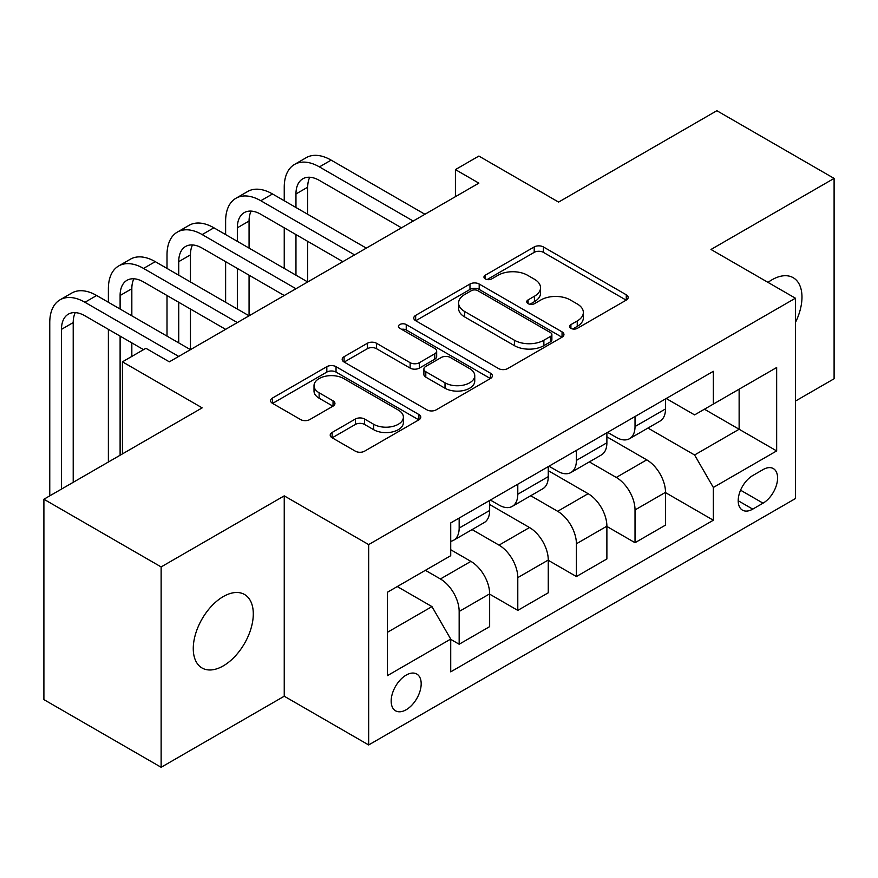 <?xml version="1.0" encoding="UTF-8"?>
<svg xmlns="http://www.w3.org/2000/svg" width="878" height="878" viewBox="0 0 878 878"><rect width="100%" height="100%" fill="white"/><g stroke="black" fill="none" stroke-linecap="round" stroke-linejoin="round"><path stroke-width="1.32" d="M570.909 328.339A4.555 2.634 0 0 0 577.351 328.339L626.266 300.1A6.508 3.753 0 0 0 628.165 297.444A6.508 3.753 0 0 0 626.266 294.788L543.405 246.948A6.508 3.753 0 0 0 534.197 246.948L485.293 275.187A4.555 2.634 0 0 0 483.954 277.053A4.555 2.634 0 0 0 485.293 278.908A4.555 2.634 0 0 0 491.735 278.908L498.067 275.253A20.831 12.029 0 0 1 527.524 275.253L534.428 279.237A20.831 12.029 0 0 1 540.53 287.743A20.831 12.029 0 0 1 534.428 296.248L528.095 299.903A4.555 2.634 0 0 0 526.767 301.769A4.555 2.634 0 0 0 528.095 303.623A4.555 2.634 0 0 0 534.548 303.623L540.87 299.969A20.831 12.029 0 0 1 570.338 299.969L577.241 303.953A20.831 12.029 0 0 1 583.343 312.458A20.831 12.029 0 0 1 577.241 320.964L570.909 324.619A4.555 2.634 0 0 0 569.581 326.484A4.555 2.634 0 0 0 570.909 328.339L570.909 324.619M223.275 665.886A42.44 24.507 120 0 0 251.009 628.483A42.44 24.507 120 0 0 244.501 594.472A42.44 24.507 120 0 0 223.275 596.579A42.44 24.507 120 0 0 195.553 633.982A42.44 24.507 120 0 0 202.05 667.993A42.44 24.507 120 0 0 223.275 665.886M795.413 322.544A42.44 24.507 120 0 0 793.185 277.689A42.44 24.507 120 0 0 771.96 279.797A42.44 24.507 120 0 0 768.009 282.387M406.174 709.753A21.226 12.248 120 0 0 420.035 691.052A21.226 12.248 120 0 0 416.787 674.041A21.226 12.248 120 0 0 406.174 675.094A21.226 12.248 120 0 0 392.312 693.796A21.226 12.248 120 0 0 395.561 710.807A21.226 12.248 120 0 0 406.174 709.753M332.125 432.448A6.508 3.753 0 0 0 330.216 435.104A6.508 3.753 0 0 0 332.125 437.771L355.37 451.182A6.508 3.753 0 0 0 364.568 451.182L418.894 419.827A6.508 3.753 0 0 0 420.792 417.171A6.508 3.753 0 0 0 418.894 414.515L336.033 366.675A6.508 3.753 0 0 0 326.825 366.675L272.509 398.03A6.508 3.753 0 0 0 270.6 400.697A6.508 3.753 0 0 0 272.509 403.353L300.594 419.563A6.508 3.753 0 0 0 309.791 419.563L333.036 406.141A6.508 3.753 0 0 0 334.946 403.485A6.508 3.753 0 0 0 333.036 400.829L319.12 392.784A17.417 10.053 0 0 1 314.017 385.672A17.417 10.053 0 0 1 324.761 376.388A17.417 10.053 0 0 1 343.748 378.572L398.294 410.059A17.417 10.053 0 0 1 403.386 417.171A17.417 10.053 0 0 1 392.642 426.456A17.417 10.053 0 0 1 373.666 424.283L364.568 419.025A6.508 3.753 0 0 0 355.37 419.025L332.125 432.448L332.125 437.771M795.413 401.092L834.1 378.758L834.1 178.399L716.865 110.716L558.584 202.094L478.861 156.064L455.419 169.597L478.861 183.14L169.344 361.835L145.902 348.292L122.448 361.835L122.448 453.893M161.135 566.925L161.135 767.284L284.242 696.221L284.242 495.861L161.135 566.925L43.9 499.242L202.17 407.864L122.448 361.835M284.242 495.861L368.661 544.59L795.413 298.213L795.413 498.572L368.661 744.95L368.661 544.59M834.1 178.399L710.993 249.473L795.413 298.213M498.528 368.541A6.508 3.753 0 0 0 507.736 368.541L562.052 337.174A6.508 3.753 0 0 0 563.95 334.518A6.508 3.753 0 0 0 562.052 331.862L479.19 284.022A6.508 3.753 0 0 0 469.982 284.022L415.667 315.389A6.508 3.753 0 0 0 413.757 318.045A6.508 3.753 0 0 0 415.667 320.7L498.528 368.541M401.608 329.327A4.555 2.634 0 0 1 406.229 329.963L406.229 324.553L490.473 373.183A6.508 3.753 0 0 1 492.371 375.839A6.508 3.753 0 0 1 490.473 378.506L436.157 409.861A6.508 3.753 0 0 1 426.949 409.861L344.088 362.021L344.088 356.709A6.508 3.753 0 0 0 342.179 359.365A6.508 3.753 0 0 0 344.088 362.021M344.088 356.709L367.333 343.287A6.508 3.753 0 0 1 376.541 343.287L410.147 362.691A6.508 3.753 0 0 0 419.355 362.691L434.775 353.79A6.508 3.753 0 0 0 436.673 351.123A6.508 3.753 0 0 0 434.775 348.467L399.786 328.273A4.555 2.634 0 0 1 398.447 326.407A4.555 2.634 0 0 1 401.268 323.982A4.555 2.634 0 0 1 406.229 324.553M161.135 767.284L43.9 699.601L43.9 499.242M763.048 469.598L752.731 475.558A20.556 11.875 120 0 0 739.309 493.666A20.556 11.875 120 0 0 742.459 510.14A20.556 11.875 120 0 0 752.731 509.13L763.048 503.171A20.556 11.875 120 0 0 776.481 485.051A20.556 11.875 120 0 0 773.331 468.578A20.556 11.875 120 0 0 763.048 469.598M666.215 398.524L694.586 414.899L713.342 404.078L713.342 371.306L450.721 522.937L450.721 555.697L387.417 592.244L387.417 675.643L450.721 639.085L450.721 671.846L713.342 520.226L713.342 487.466L694.586 454.98L647.953 428.058M713.342 404.078L776.657 367.52L776.657 450.919L713.342 487.466M284.242 696.221L368.661 744.95M455.419 169.597L455.419 196.672M704.43 409.214L739.133 429.254L739.133 389.184L776.657 367.52M694.586 454.98L739.133 429.254L776.657 450.919M387.417 632.314L431.965 606.599L397.262 586.559M450.721 639.36L459.161 644.232L459.161 611.472A26.527 15.321 -120 0 0 440.405 578.975L425.402 570.316M459.161 644.232L489.65 626.629L489.65 593.868A26.527 15.321 -120 0 0 470.893 561.382L450.721 549.738M489.65 594.143L517.79 610.386L517.79 577.625A26.527 15.321 -120 0 0 499.022 545.139L472.09 529.588M517.79 610.386L548.267 592.793L548.267 560.032A26.527 15.321 -120 0 0 529.511 527.535L489.65 504.521M548.267 560.296L576.407 576.539L576.407 543.778A26.527 15.321 -120 0 0 557.651 511.292L530.718 495.741M576.407 576.539L606.885 558.946L606.885 526.185A26.527 15.321 -120 0 0 588.128 493.688L548.267 470.674M606.885 526.449L635.024 542.703L635.024 509.942A26.527 15.321 -120 0 0 616.268 477.445L589.336 461.894M635.024 542.703L665.513 525.099L665.513 492.339A26.527 15.321 -120 0 0 646.746 459.852L606.885 436.838M607.587 432.371L616.268 437.376A26.527 15.321 -120 0 0 629.537 438.693A26.527 15.321 -120 0 0 635.024 426.543L635.024 416.523M548.969 466.207L557.651 471.223A26.527 15.321 -120 0 0 570.909 472.529A26.527 15.321 -120 0 0 576.407 460.39L576.407 450.37M490.352 500.054L499.022 505.059A26.527 15.321 -120 0 0 512.291 506.376A26.527 15.321 -120 0 0 517.79 494.237L517.79 484.217M665.513 492.613L713.342 520.226M629.537 438.693L660.015 421.089A26.527 15.321 -120 0 0 665.513 408.95L665.513 398.93M570.909 472.529L601.397 454.936A26.527 15.321 -120 0 0 606.885 442.786L606.885 432.766M512.291 506.376L542.769 488.783A26.527 15.321 -120 0 0 548.267 476.633L548.267 466.613M450.721 541.298A26.527 15.321 -120 0 0 453.674 540.222L484.151 522.619A26.527 15.321 -120 0 0 489.65 510.48L489.65 500.46M453.674 540.222A26.527 15.321 -120 0 0 459.161 528.073L459.161 518.064M431.965 606.599L450.721 639.085M572.73 328.987L577.241 326.375A20.831 12.029 0 0 0 583.343 317.88L583.343 312.458M540.53 287.743L540.53 293.164A20.831 12.029 0 0 1 534.428 301.659L529.917 304.271M626.179 300.155L543.405 252.37A6.508 3.753 0 0 0 534.197 252.37L487.114 279.555M561.964 337.229L479.19 289.444A6.508 3.753 0 0 0 469.982 289.444L415.755 320.744M550.539 336.384A4.555 2.634 0 0 0 551.878 334.518A4.555 2.634 0 0 0 550.539 332.663L477.808 290.673A4.555 2.634 0 0 0 471.365 290.673L464.692 294.525A20.831 12.029 0 0 0 458.59 303.031A20.831 12.029 0 0 0 464.692 311.525L514.409 340.236A20.831 12.029 0 0 0 543.866 340.236L550.539 336.384L550.539 341.794A4.555 2.634 0 0 0 551.878 339.929L551.878 334.518M458.59 303.031L458.59 308.441A20.831 12.029 0 0 0 464.692 316.947L464.692 311.525M550.539 341.794L543.866 345.647A20.831 12.029 0 0 1 514.409 345.647L464.692 316.947M344.176 362.076L367.333 348.709L367.333 343.287M436.673 351.123L436.673 356.545A6.508 3.753 0 0 1 434.775 359.201L419.355 368.101A6.508 3.753 0 0 1 410.147 368.101L376.541 348.709A6.508 3.753 0 0 0 367.333 348.709M406.229 329.963L490.385 378.55M445.014 382.819A17.417 10.053 0 0 0 463.99 385.003A17.417 10.053 0 0 0 474.746 375.707A17.417 10.053 0 0 0 469.642 368.606L450.425 357.511A6.508 3.753 0 0 0 441.217 357.511L425.797 366.411A6.508 3.753 0 0 0 423.887 369.067A6.508 3.753 0 0 0 425.797 371.723L445.014 382.819L445.014 388.241A17.417 10.053 0 0 0 463.99 390.414A17.417 10.053 0 0 0 474.746 381.129L474.746 375.707M423.887 369.067L423.887 374.478A6.508 3.753 0 0 0 425.797 377.145L425.797 371.723M445.014 388.241L425.797 377.145M403.386 417.171L403.386 422.581A17.417 10.053 0 0 1 392.642 431.877A17.417 10.053 0 0 1 373.666 429.693L364.568 424.447A6.508 3.753 0 0 0 355.37 424.447L332.202 437.815M314.017 385.672L314.017 391.094A17.417 10.053 0 0 0 319.12 398.206L319.12 392.784M332.96 406.196L319.12 398.206M418.806 419.882L336.033 372.085A6.508 3.753 0 0 0 326.825 372.085L272.597 403.397M284.242 200.733L284.242 187.201A49.739 28.722 60 0 1 294.547 164.427L306.268 157.656A49.739 28.722 60 0 1 331.138 160.125L424.93 214.276M294.547 164.427A49.739 28.722 60 0 1 319.416 166.897L413.209 221.047M401.487 227.808L319.416 180.429A33.155 19.14 -120 0 0 302.833 178.783A33.155 19.14 -120 0 0 295.963 193.972L295.963 207.504M309.769 177.257A33.155 19.14 -120 0 0 307.695 187.201L307.695 214.276M295.963 234.58L295.963 275.198M307.695 241.351L307.695 281.959L213.903 227.808L202.17 234.58L295.963 288.73M284.242 268.427L284.242 227.808M225.624 234.58L225.624 221.047A49.739 28.722 60 0 1 235.93 198.274L247.651 191.503A49.739 28.722 60 0 1 272.52 193.972L366.313 248.123M235.93 198.274A49.739 28.722 60 0 1 260.799 200.733L354.591 254.883M342.859 261.655L260.799 214.276A33.155 19.14 -120 0 0 244.216 212.63A33.155 19.14 -120 0 0 237.345 227.808L237.345 241.351M251.152 211.104A33.155 19.14 -120 0 0 249.067 221.047L249.067 248.123M237.345 268.427L237.345 309.034M249.067 275.198L249.067 315.806L155.274 261.655L143.553 268.427L237.345 322.577M225.624 302.273L225.624 261.655M284.242 295.502L202.17 248.123A33.155 19.14 -120 0 0 185.598 246.477A33.155 19.14 -120 0 0 178.728 261.655L178.728 275.198M192.523 244.951A33.155 19.14 -120 0 0 190.449 254.883L190.449 281.959M178.728 302.273L178.728 342.881M190.449 309.034L190.449 349.653L96.657 295.502L84.936 302.273L178.728 356.424M167.007 336.109L167.007 295.502M167.007 268.427L167.007 254.883A49.739 28.722 60 0 1 177.301 232.121A49.739 28.722 60 0 1 202.17 234.58M177.301 232.121L189.033 225.35A49.739 28.722 60 0 1 213.903 227.808M225.624 329.349L143.553 281.959A33.155 19.14 -120 0 0 126.97 280.323A33.155 19.14 -120 0 0 120.11 295.502L120.11 309.034M133.906 278.787A33.155 19.14 -120 0 0 131.832 288.73L131.832 315.806M120.11 336.109L120.11 455.243M131.832 342.881L131.832 356.424M108.378 462.015L108.378 329.349M108.378 302.273L108.378 288.73A49.739 28.722 60 0 1 118.684 265.957A49.739 28.722 60 0 1 143.553 268.427M118.684 265.957L130.405 259.197A49.739 28.722 60 0 1 155.274 261.655M143.553 349.653L84.936 315.806A33.155 19.14 -120 0 0 68.352 314.159A33.155 19.14 -120 0 0 61.482 329.349L61.482 489.09M75.288 312.634A33.155 19.14 -120 0 0 73.214 322.577L73.214 482.318M49.761 495.861L49.761 322.577A49.739 28.722 60 0 1 60.066 299.804A49.739 28.722 60 0 1 84.936 302.273M60.066 299.804L71.787 293.032A49.739 28.722 60 0 1 96.657 295.502M440.405 578.975L470.893 561.382M499.022 545.139L529.511 527.535M557.651 511.292L588.128 493.688M616.268 477.445L646.746 459.852M635.024 426.543L665.513 408.95M635.024 509.942L665.513 492.339M576.407 543.778L606.885 526.185M576.407 460.39L606.885 442.786M517.79 577.625L548.267 560.032M517.79 494.237L548.267 476.633M459.161 611.472L489.65 593.868M459.161 528.073L489.65 510.48M740.56 490.187L763.048 503.171M738.2 500.734L752.731 509.13M577.241 326.375L577.241 320.964M528.095 303.623L528.095 299.903M534.428 301.659L534.428 296.248M485.293 278.908L485.293 275.187M534.197 252.37L534.197 246.948M543.405 252.37L543.405 246.948M626.266 300.1L626.266 294.788M415.667 320.7L415.667 315.389M469.982 289.444L469.982 284.022M479.19 289.444L479.19 284.022M562.052 337.174L562.052 331.862M514.409 345.647L514.409 340.236M543.866 345.647L543.866 340.236M376.541 348.709L376.541 343.287M410.147 368.101L410.147 362.691M419.355 368.101L419.355 362.691M434.775 359.201L434.775 353.79M490.473 378.506L490.473 373.183M355.37 424.447L355.37 419.025M364.568 424.447L364.568 419.025M373.666 429.693L373.666 424.283M333.036 406.141L333.036 400.829M272.509 403.353L272.509 398.03M326.825 372.085L326.825 366.675M336.033 372.085L336.033 366.675M418.894 419.827L418.894 414.515M331.138 160.125L319.416 166.897M307.695 187.201L295.963 193.972M272.52 193.972L260.799 200.733M249.067 221.047L237.345 227.808M190.449 254.883L178.728 261.655M131.832 288.73L120.11 295.502M73.214 322.577L61.482 329.349"/></g></svg>
